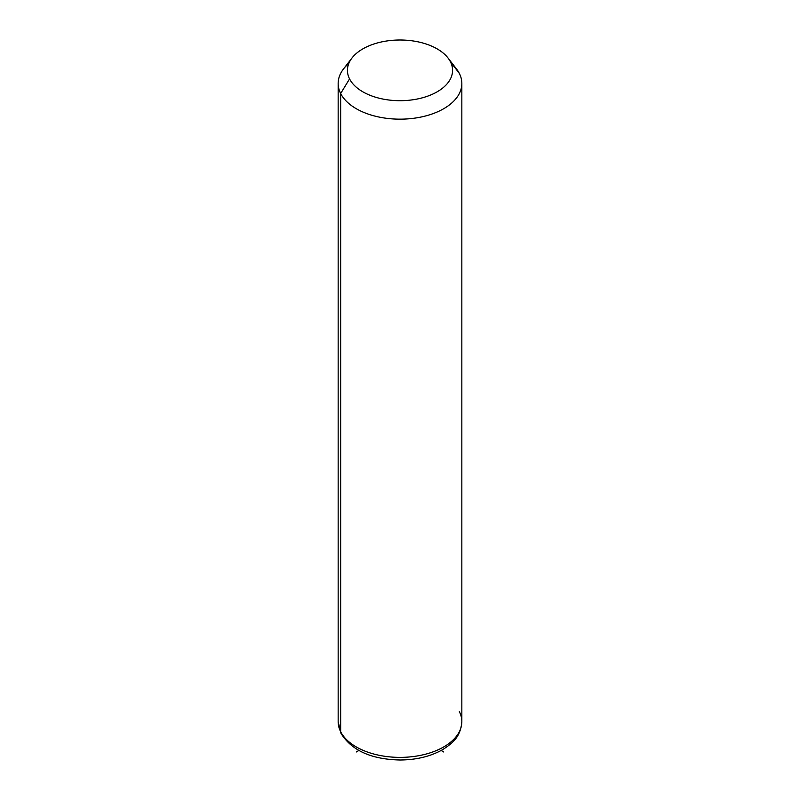<?xml version="1.0" encoding="UTF-8"?>
<svg xmlns="http://www.w3.org/2000/svg" width="800" height="800" viewBox="0 0 800 800"><rect width="100%" height="100%" fill="white"/><g stroke="black" fill="none" stroke-linecap="round" stroke-linejoin="round"><path stroke-width="1.2" d="M348.82 63.42A61.84 35.7 0 0 0 338.16 83.46A61.84 35.7 0 0 0 340.66 93.52L340.66 731.74A61.84 35.7 0 0 0 408.79 757.02A61.84 35.7 0 0 0 461.84 721.68A61.84 35.7 180 0 1 408.79 757.02A61.84 35.7 180 0 1 340.66 731.74L340.66 93.52L349.56 78.89A52.56 30.35 0 0 0 414.8 99.47A52.56 30.35 0 0 0 450.44 61.8L459.34 73.41A61.84 35.7 180 0 1 417.41 117.72A61.84 35.7 180 0 1 340.66 93.52A61.84 35.7 180 0 1 343.55 68.89L352.02 57.96A52.56 30.35 0 0 0 349.56 78.89L340.66 93.52A61.84 35.7 0 0 0 408.79 118.8A61.84 35.7 0 0 0 461.84 83.46A61.84 35.7 0 0 0 459.34 73.41L450.44 61.8A52.56 30.35 0 0 0 447.98 57.96A52.56 30.35 0 0 0 400 40A52.56 30.35 0 0 0 352.02 57.96M447.98 57.96L456.45 68.89A61.84 35.7 180 0 1 459.34 73.41A61.84 35.7 0 0 0 452.78 64.87M349.56 78.89A52.56 30.35 180 0 1 385.2 41.23A52.56 30.35 180 0 1 450.44 61.8A52.56 30.35 180 0 1 414.8 99.47A52.56 30.35 180 0 1 349.56 78.89M340.66 731.74A61.84 35.7 180 0 1 338.16 721.68A61.84 35.7 -0 0 0 340.66 731.74A6.18 4.84 153.1 0 0 341.08 733.53A6.18 4.84 -26.9 0 1 340.66 731.74M338.16 83.46L338.16 721.68L341.08 733.53C351.83 750.57 371.48 759.39 400.03 760C416.52 759.89 430.81 756.38 442.9 749.49C452.69 743.04 460.52 737.13 461.84 721.68A61.84 35.7 0 0 0 459.34 711.63M358.85 750.49L356.27 751.98M441.15 750.49L443.73 751.98M461.84 721.68L461.84 83.46"/></g></svg>

